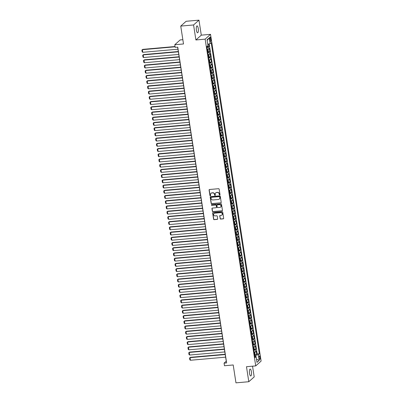 <?xml version="1.0" encoding="UTF-8"?>
<svg xmlns="http://www.w3.org/2000/svg" width="403" height="403" viewBox="0 0 403 403"><rect width="100%" height="100%" fill="white"/><g stroke="black" fill="none" stroke-linecap="round" stroke-linejoin="round"><path stroke-width="0.6" d="M219.711 195.002A0.373 0.348 -131.7 0 0 220.008 194.614L219.161 189.173A0.529 0.494 -131.7 0 0 218.582 188.705L209.51 189.501A0.529 0.494 -131.7 0 0 209.081 190.06L209.928 195.505A0.373 0.348 -131.7 0 0 210.527 195.747A0.373 0.348 -131.7 0 0 210.633 195.44L210.522 194.735A1.698 1.582 -131.7 0 1 211.882 192.956L212.638 192.886A1.698 1.582 -131.7 0 1 214.502 194.387L214.613 195.092A0.373 0.348 -131.7 0 0 215.212 195.334A0.373 0.348 -131.7 0 0 215.318 195.027L215.212 194.322A1.698 1.582 -131.7 0 1 216.567 192.543L217.323 192.473A1.698 1.582 -131.7 0 1 219.192 193.974L219.303 194.674A0.373 0.348 -131.7 0 0 219.711 195.002M215.766 192.856A1.698 1.582 -131.7 0 1 216.713 192.412L217.469 192.347A1.698 1.582 -131.7 0 1 219.338 193.843L219.444 194.548A0.373 0.348 -131.7 0 0 219.962 194.845M209.313 189.561A0.529 0.494 -131.7 0 0 209.228 189.929L210.074 195.374A0.373 0.348 -131.7 0 0 210.588 195.672M211.081 193.269A1.698 1.582 -131.7 0 1 212.028 192.825L212.784 192.76A1.698 1.582 -131.7 0 1 214.648 194.256L214.759 194.961A0.373 0.348 -131.7 0 0 215.278 195.259M251.381 371.697A3.456 1.028 85 0 0 250.147 369.088A3.456 1.028 85 0 0 249.517 373.359A3.456 1.028 85 0 0 250.757 375.969A3.456 1.028 85 0 0 251.381 371.697M198.256 28.507A3.456 1.028 85 0 0 197.017 25.898A3.456 1.028 85 0 0 196.392 30.17A3.456 1.028 85 0 0 197.626 32.779A3.456 1.028 85 0 0 198.256 28.507M260.106 357.239A1.728 0.514 85 0 0 259.487 355.935A1.728 0.514 85 0 0 259.174 358.071A1.728 0.514 85 0 0 259.789 359.375A1.728 0.514 85 0 0 260.106 357.239M220.119 218.612A0.529 0.494 -131.7 0 0 220.703 219.081L223.247 218.854A0.529 0.494 -131.7 0 0 223.67 218.295L222.738 212.25A0.529 0.494 -131.7 0 0 222.154 211.782L213.081 212.583A0.529 0.494 -131.7 0 0 212.658 213.142L213.59 219.187A0.529 0.494 -131.7 0 0 214.174 219.655L217.252 219.383A0.529 0.494 -131.7 0 0 217.675 218.824L217.272 216.24A0.529 0.494 -131.7 0 0 216.693 215.771L215.167 215.907A1.416 1.32 -131.7 0 1 214.008 213.479A1.416 1.32 -131.7 0 1 214.744 213.162L220.713 212.638A1.416 1.32 -131.7 0 1 221.872 215.066A1.416 1.32 -131.7 0 1 221.136 215.378L220.144 215.464A0.529 0.494 -131.7 0 0 219.721 216.023L220.265 218.481A0.529 0.494 -131.7 0 0 220.849 218.95L223.393 218.723A0.529 0.494 -131.7 0 0 223.589 218.663M193.576 24.961L195.898 39.968L201.288 35.157L198.966 20.15L193.576 24.961L180.74 26.089L183.511 43.967L174.781 44.738L175.184 47.347L177.753 47.121L226.637 362.907L224.068 363.133L224.476 365.743L233.201 364.972L235.972 382.85L248.807 381.717L254.197 376.911L252.535 366.176M195.898 39.968L205.142 39.151L255.724 365.899L246.485 366.71L248.807 381.717M220.779 202.921A0.529 0.494 -131.7 0 0 221.207 202.361L220.27 196.316A0.529 0.494 -131.7 0 0 219.685 195.848L210.613 196.649A0.529 0.494 -131.7 0 0 210.19 197.208L211.127 203.253A0.529 0.494 -131.7 0 0 211.711 203.722L220.925 202.79A0.529 0.494 -131.7 0 0 221.121 202.729M221.504 204.286L222.441 210.331A0.529 0.494 -131.7 0 1 222.013 210.885L212.94 211.686A0.529 0.494 -131.7 0 1 212.361 211.217L211.958 208.633A0.529 0.494 -131.7 0 1 212.381 208.074L216.063 207.752A0.529 0.494 -131.7 0 0 216.487 207.192L216.22 205.48A0.529 0.494 -131.7 0 0 215.64 205.011L211.807 205.349A0.373 0.348 -131.7 0 1 211.504 204.714A0.373 0.348 -131.7 0 1 211.696 204.628L220.92 203.817A0.529 0.494 -131.7 0 1 221.504 204.286M180.74 26.089L186.131 21.283L198.966 20.15M255.034 354.539L256.691 354.393L256.207 351.26L255.673 351.733L255.351 349.648A2.161 0.443 171.2 0 1 253.935 350.162M254.228 349.315L255.885 349.169L255.396 346.041L254.867 346.515L254.545 344.424A2.161 0.443 171.2 0 1 253.129 344.943M253.416 344.097L255.074 343.95L254.59 340.822L254.056 341.296L253.734 339.205A2.161 0.443 171.2 0 1 252.318 339.724M252.61 338.878L254.268 338.732L253.779 335.598L253.25 336.077L252.928 333.986A2.161 0.443 171.2 0 1 251.512 334.505M251.804 333.659L253.457 333.513L252.973 330.379L252.444 330.853L252.117 328.767A2.161 0.443 171.2 0 1 250.706 329.286M250.993 328.44L252.651 328.294L252.167 325.161L251.633 325.634L251.311 323.549A2.161 0.443 171.2 0 1 249.895 324.062M250.187 323.221L251.845 323.075L251.356 319.942L250.827 320.415L250.505 318.33A2.161 0.443 171.2 0 1 249.089 318.844M249.376 318.002L251.034 317.856L250.55 314.723L250.016 315.196L249.694 313.111A2.161 0.443 171.2 0 1 248.278 313.625M248.57 312.778L250.228 312.632L249.739 309.504L249.21 309.978L248.888 307.887A2.161 0.443 171.2 0 1 247.472 308.406M247.764 307.56L249.417 307.413L248.933 304.285L248.404 304.759L248.077 302.668A2.161 0.443 171.2 0 1 246.666 303.187M246.953 302.341L248.611 302.195L248.127 299.061L247.593 299.54L247.271 297.449A2.161 0.443 171.2 0 1 245.855 297.968M246.147 297.122L247.8 296.976L247.316 293.842L246.787 294.316L246.465 292.23A2.161 0.443 171.2 0 1 245.049 292.744M245.336 291.903L246.994 291.757L246.51 288.624L245.976 289.097L245.654 287.012A2.161 0.443 171.2 0 1 244.238 287.525M244.53 286.684L246.188 286.538L245.699 283.405L245.17 283.878L244.848 281.793A2.161 0.443 171.2 0 1 243.432 282.307M243.724 281.465L245.377 281.319L244.893 278.186L244.364 278.659L244.037 276.574A2.161 0.443 171.2 0 1 242.626 277.088M242.913 276.241L244.571 276.095L244.087 272.967L243.553 273.441L243.231 271.35A2.161 0.443 171.2 0 1 241.815 271.869M242.107 271.023L243.76 270.876L243.276 267.748L242.747 268.222L242.425 266.131A2.161 0.443 171.2 0 1 241.009 266.65M241.296 265.804L242.954 265.658L242.47 262.524L241.936 263.003L241.614 260.912A2.161 0.443 171.2 0 1 240.198 261.431M240.49 260.585L242.148 260.439L241.659 257.305L241.13 257.779L240.808 255.693A2.161 0.443 171.2 0 1 239.392 256.207M239.684 255.366L241.337 255.22L240.853 252.087L240.319 252.56L239.997 250.475A2.161 0.443 171.2 0 1 238.586 250.988M238.873 250.147L240.531 250.001L240.047 246.868L239.513 247.341L239.191 245.256A2.161 0.443 171.2 0 1 237.775 245.77M238.067 244.923L239.72 244.777L239.236 241.649L238.707 242.122L238.385 240.037A2.161 0.443 171.2 0 1 236.969 240.551M237.256 239.704L238.914 239.558L238.43 236.43L237.896 236.904L237.574 234.813A2.161 0.443 171.2 0 1 236.158 235.332M236.45 234.486L238.108 234.339L237.619 231.211L237.09 231.685L236.768 229.594A2.161 0.443 171.2 0 1 235.352 230.113M235.644 229.267L237.296 229.121L236.813 225.987L236.279 226.466L235.957 224.375A2.161 0.443 171.2 0 1 234.546 224.894M234.833 224.048L236.49 223.902L236.007 220.768L235.473 221.242L235.151 219.156A2.161 0.443 171.2 0 1 233.735 219.67M234.027 218.829L235.679 218.683L235.196 215.55L234.667 216.023L234.339 213.938A2.161 0.443 171.2 0 1 232.929 214.451M233.216 213.61L234.873 213.464L234.39 210.331L233.856 210.804L233.533 208.719A2.161 0.443 171.2 0 1 232.118 209.233M232.41 208.386L234.067 208.24L233.579 205.112L233.05 205.585L232.727 203.495A2.161 0.443 171.2 0 1 231.312 204.014M231.599 203.167L233.256 203.021L232.773 199.893L232.239 200.367L231.916 198.276A2.161 0.443 171.2 0 1 230.506 198.795M230.793 197.949L232.45 197.802L231.967 194.669L231.433 195.148L231.11 193.057A2.161 0.443 171.2 0 1 229.695 193.576M229.987 192.73L231.639 192.584L231.156 189.45L230.627 189.924L230.299 187.838A2.161 0.443 171.2 0 1 228.889 188.357M229.176 187.511L230.833 187.365L230.35 184.231L229.816 184.705L229.493 182.619A2.161 0.443 171.2 0 1 228.078 183.133M228.37 182.292L230.027 182.146L229.539 179.013L229.01 179.486L228.687 177.401A2.161 0.443 171.2 0 1 227.272 177.914M227.559 177.073L229.216 176.927L228.733 173.794L228.199 174.267L227.876 172.182A2.161 0.443 171.2 0 1 226.466 172.696M226.753 171.849L228.41 171.703L227.927 168.575L227.393 169.048L227.07 166.958A2.161 0.443 171.2 0 1 225.655 167.477M225.947 166.63L227.599 166.484L227.116 163.356L226.587 163.83L226.259 161.739A2.161 0.443 171.2 0 1 224.849 162.258M225.136 161.412L226.793 161.265L226.31 158.132L225.776 158.611L225.453 156.52A2.161 0.443 171.2 0 1 224.038 157.039M224.33 156.193L225.987 156.047L225.499 152.913L224.97 153.387L224.647 151.301A2.161 0.443 171.2 0 1 223.232 151.815M223.519 150.974L225.176 150.828L224.693 147.694L224.159 148.168L223.836 146.082A2.161 0.443 171.2 0 1 222.426 146.596M222.713 145.755L224.37 145.609L223.887 142.476L223.353 142.949L223.03 140.864A2.161 0.443 171.2 0 1 221.615 141.377M221.907 140.536L223.559 140.39L223.076 137.257L222.547 137.73L222.219 135.645A2.161 0.443 171.2 0 1 220.809 136.159M221.096 135.312L222.753 135.166L222.27 132.038L221.736 132.511L221.413 130.421A2.161 0.443 171.2 0 1 219.998 130.94M220.29 130.093L221.947 129.947L221.459 126.819L220.93 127.293L220.607 125.202A2.161 0.443 171.2 0 1 219.192 125.721M219.479 124.875L221.136 124.729L220.653 121.595L220.119 122.074L219.796 119.983A2.161 0.443 171.2 0 1 218.381 120.502M218.673 119.656L220.33 119.51L219.847 116.376L219.313 116.85L218.99 114.764A2.161 0.443 171.2 0 1 217.575 115.278M217.867 114.437L219.519 114.291L219.036 111.157L218.507 111.631L218.179 109.545A2.161 0.443 171.2 0 1 216.769 110.059M217.056 109.218L218.713 109.072L218.23 105.939L217.696 106.412L217.373 104.327A2.161 0.443 171.2 0 1 215.958 104.84M216.25 103.994L217.907 103.848L217.419 100.72L216.89 101.193L216.567 99.108A2.161 0.443 171.2 0 1 215.152 99.622M215.439 98.775L217.096 98.629L216.613 95.501L216.079 95.974L215.756 93.884A2.161 0.443 171.2 0 1 214.341 94.403M214.633 93.556L216.29 93.41L215.801 90.277L215.273 90.756L214.95 88.665A2.161 0.443 171.2 0 1 213.535 89.184M213.827 88.338L215.479 88.192L214.995 85.058L214.467 85.537L214.139 83.446A2.161 0.443 171.2 0 1 212.729 83.965M213.016 83.119L214.673 82.973L214.189 79.839L213.655 80.313L213.333 78.227A2.161 0.443 171.2 0 1 211.918 78.741M212.21 77.9L213.867 77.754L213.378 74.62L212.849 75.094L212.527 73.008A2.161 0.443 171.2 0 1 211.112 73.522M211.399 72.681L213.056 72.535L212.572 69.402L212.038 69.875L211.716 67.79A2.161 0.443 171.2 0 1 210.301 68.303M210.593 67.457L212.25 67.311L211.761 64.183L211.232 64.656L210.91 62.566A2.161 0.443 171.2 0 1 209.495 63.085M209.787 62.238L211.439 62.092L210.955 58.964L210.426 59.437L210.099 57.347A2.161 0.443 171.2 0 1 208.689 57.866M208.976 57.019L210.633 56.873L210.149 53.74L209.615 54.219L209.293 52.128A2.161 0.443 171.2 0 1 207.877 52.647M208.17 51.801L209.822 51.655L209.338 48.521L208.809 48.995A2.161 0.443 171.2 0 1 207.394 49.514M209.807 39.086L209.983 40.235A1.672 0.499 85 0 0 210.583 41.499A1.672 0.499 85 0 0 210.89 39.429L210.709 38.28A1.672 0.499 85 0 0 210.114 37.016A1.672 0.499 85 0 0 209.807 39.086M205.142 39.151L210.532 34.341L261.114 361.088L255.724 365.899M256.691 354.393L257.179 353.955L259.336 353.763L211.177 42.678L210.154 43.589L207.736 44.229M259.336 353.763L258.318 354.675L259.205 360.418L256.988 362.393L256.101 356.65L255.084 357.562L206.925 46.471L207.943 45.564L207.051 39.821L209.268 37.847L210.154 43.589M207.359 46.582L209.016 46.436L208.487 46.909A2.161 0.443 171.2 0 1 207.071 47.428M209.822 51.655L209.293 52.128M210.633 56.873L210.099 57.347M211.439 62.092L210.91 62.566M212.25 67.311L211.716 67.79M213.056 72.535L212.527 73.008M213.867 77.754L213.333 78.227M214.673 82.973L214.139 83.446M215.479 88.192L214.95 88.665M216.29 93.41L215.756 93.884M217.096 98.629L216.567 99.108M217.907 103.848L217.373 104.327M218.713 109.072L218.179 109.545M219.519 114.291L218.99 114.764M220.33 119.51L219.796 119.983M221.136 124.729L220.607 125.202M221.947 129.947L221.413 130.421M222.753 135.166L222.219 135.645M223.559 140.39L223.03 140.864M224.37 145.609L223.836 146.082M225.176 150.828L224.647 151.301M225.987 156.047L225.453 156.52M226.793 161.265L226.259 161.739M227.599 166.484L227.07 166.958M228.41 171.703L227.876 172.182M229.216 176.927L228.687 177.401M230.027 182.146L229.493 182.619M230.833 187.365L230.299 187.838M231.639 192.584L231.11 193.057M232.45 197.802L231.916 198.276M233.256 203.021L232.727 203.495M234.067 208.24L233.533 208.719M234.873 213.464L234.339 213.938M235.679 218.683L235.151 219.156M236.49 223.902L235.957 224.375M237.296 229.121L236.768 229.594M238.108 234.339L237.574 234.813M238.914 239.558L238.385 240.037M239.72 244.777L239.191 245.256M240.531 250.001L239.997 250.475M241.337 255.22L240.808 255.693M242.148 260.439L241.614 260.912M242.954 265.658L242.425 266.131M243.76 270.876L243.231 271.35M244.571 276.095L244.037 276.574M245.377 281.319L244.848 281.793M246.188 286.538L245.654 287.012M246.994 291.757L246.465 292.23M247.8 296.976L247.271 297.449M248.611 302.195L248.077 302.668M249.417 307.413L248.888 307.887M250.228 312.632L249.694 313.111M251.034 317.856L250.505 318.33M251.845 323.075L251.311 323.549M252.651 328.294L252.117 328.767M253.457 333.513L252.928 333.986M254.268 338.732L253.734 339.205M255.074 343.95L254.545 344.424M255.885 349.169L255.351 349.648M257.179 353.955L209.172 43.851M209.016 46.436L208.638 43.992M255.87 356.595L255.678 355.375L254.756 355.456M182.846 39.69L180.171 39.927L174.781 44.738M201.288 35.157L210.532 34.341M177.637 47.131L226.254 361.184L224.068 363.133M208.2 54.732A2.161 0.443 -8.8 0 0 209.615 54.219M209.011 59.951A2.161 0.443 -8.8 0 0 210.426 59.437M209.817 65.17A2.161 0.443 -8.8 0 0 211.232 64.656M210.628 70.394A2.161 0.443 -8.8 0 0 212.038 69.875M211.434 75.613A2.161 0.443 -8.8 0 0 212.849 75.094M212.24 80.832A2.161 0.443 -8.8 0 0 213.655 80.313M213.051 86.051A2.161 0.443 -8.8 0 0 214.467 85.537M213.857 91.269A2.161 0.443 -8.8 0 0 215.273 90.756M214.668 96.488A2.161 0.443 -8.8 0 0 216.079 95.974M215.474 101.707A2.161 0.443 -8.8 0 0 216.89 101.193M216.28 106.931A2.161 0.443 -8.8 0 0 217.696 106.412M217.091 112.15A2.161 0.443 -8.8 0 0 218.507 111.631M217.897 117.369A2.161 0.443 -8.8 0 0 219.313 116.85M218.708 122.588A2.161 0.443 -8.8 0 0 220.119 122.074M219.514 127.806A2.161 0.443 -8.8 0 0 220.93 127.293M220.32 133.025A2.161 0.443 -8.8 0 0 221.736 132.511M221.131 138.249A2.161 0.443 -8.8 0 0 222.547 137.73M221.937 143.468A2.161 0.443 -8.8 0 0 223.353 142.949M222.748 148.687A2.161 0.443 -8.8 0 0 224.159 148.168M223.554 153.906A2.161 0.443 -8.8 0 0 224.97 153.387M224.36 159.125A2.161 0.443 -8.8 0 0 225.776 158.611M225.171 164.343A2.161 0.443 -8.8 0 0 226.587 163.83M225.977 169.562A2.161 0.443 -8.8 0 0 227.393 169.048M226.788 174.786A2.161 0.443 -8.8 0 0 228.199 174.267M227.594 180.005A2.161 0.443 -8.8 0 0 229.01 179.486M228.4 185.224A2.161 0.443 -8.8 0 0 229.816 184.705M229.211 190.443A2.161 0.443 -8.8 0 0 230.627 189.924M230.017 195.662A2.161 0.443 -8.8 0 0 231.433 195.148M230.828 200.88A2.161 0.443 -8.8 0 0 232.239 200.367M231.634 206.099A2.161 0.443 -8.8 0 0 233.05 205.585M232.445 211.323A2.161 0.443 -8.8 0 0 233.856 210.804M233.251 216.542A2.161 0.443 -8.8 0 0 234.667 216.023M234.057 221.761A2.161 0.443 -8.8 0 0 235.473 221.242M234.868 226.98A2.161 0.443 -8.8 0 0 236.279 226.466M235.674 232.199A2.161 0.443 -8.8 0 0 237.09 231.685M236.485 237.417A2.161 0.443 -8.8 0 0 237.896 236.904M237.291 242.636A2.161 0.443 -8.8 0 0 238.707 242.122M238.097 247.86A2.161 0.443 -8.8 0 0 239.513 247.341M238.908 253.079A2.161 0.443 -8.8 0 0 240.319 252.56M239.714 258.298A2.161 0.443 -8.8 0 0 241.13 257.779M240.526 263.517A2.161 0.443 -8.8 0 0 241.936 263.003M241.332 268.736A2.161 0.443 -8.8 0 0 242.747 268.222M242.138 273.954A2.161 0.443 -8.8 0 0 243.553 273.441M242.949 279.178A2.161 0.443 -8.8 0 0 244.364 278.659M243.755 284.397A2.161 0.443 -8.8 0 0 245.17 283.878M244.566 289.616A2.161 0.443 -8.8 0 0 245.976 289.097M245.372 294.835A2.161 0.443 -8.8 0 0 246.787 294.316M246.178 300.054A2.161 0.443 -8.8 0 0 247.593 299.54M246.989 305.273A2.161 0.443 -8.8 0 0 248.404 304.759M247.795 310.491A2.161 0.443 -8.8 0 0 249.21 309.978M248.606 315.715A2.161 0.443 -8.8 0 0 250.016 315.196M249.412 320.934A2.161 0.443 -8.8 0 0 250.827 320.415M250.218 326.153A2.161 0.443 -8.8 0 0 251.633 325.634M251.029 331.372A2.161 0.443 -8.8 0 0 252.444 330.853M251.835 336.591A2.161 0.443 -8.8 0 0 253.25 336.077M252.646 341.809A2.161 0.443 -8.8 0 0 254.056 341.296M253.452 347.028A2.161 0.443 -8.8 0 0 254.867 346.515M256.101 356.65L254.898 356.373M254.258 352.252A2.161 0.443 -8.8 0 0 255.673 351.733M255.678 355.375L258.318 354.675M207.142 40.406L209.268 37.847M259.205 360.418L256.489 359.144M210.421 196.709A0.529 0.494 -131.7 0 0 210.336 197.077L211.273 203.122A0.529 0.494 -131.7 0 0 211.857 203.591L220.925 202.79M219.65 196.946A0.373 0.348 -131.7 0 0 219.242 196.614L211.278 197.319A0.373 0.348 -131.7 0 0 210.981 197.707L211.096 198.452A1.698 1.582 -131.7 0 0 212.965 199.948L218.406 199.47A1.698 1.582 -131.7 0 0 219.766 197.687L219.796 196.815A0.373 0.348 -131.7 0 0 219.388 196.488L219.242 196.614M211.172 197.344A0.373 0.348 -131.7 0 1 211.424 197.188L219.388 196.488M219.353 199.027A1.698 1.582 -131.7 0 0 219.912 197.556L219.766 197.687M219.796 196.815L219.912 197.556M212.19 208.134A0.529 0.494 -131.7 0 0 212.104 208.502L212.507 211.091A0.529 0.494 -131.7 0 0 213.086 211.555L222.159 210.759A0.529 0.494 -131.7 0 0 222.355 210.698M216.401 207.56A0.529 0.494 -131.7 0 0 216.633 207.061L216.366 205.349A0.529 0.494 -131.7 0 0 215.781 204.88L211.807 205.349M211.59 204.659A0.373 0.348 -131.7 0 0 211.953 205.218M219.882 207.414A1.416 1.32 -131.7 0 0 220.889 205.52A1.416 1.32 -131.7 0 0 219.454 204.674L217.353 204.86A0.529 0.494 -131.7 0 0 216.925 205.414L217.192 207.132A0.529 0.494 -131.7 0 0 217.776 207.6L219.882 207.414M220.683 207.031A1.416 1.32 -131.7 0 0 219.6 204.543L219.454 204.674M217.157 204.92A0.529 0.494 -131.7 0 1 217.499 204.729L219.6 204.543M219.947 215.524A0.529 0.494 -131.7 0 0 219.867 215.892L220.265 218.481M221.942 214.995A1.416 1.32 -131.7 0 0 220.859 212.507L220.713 212.638M214.084 213.414A1.416 1.32 -131.7 0 1 214.89 213.036L220.859 212.507M212.89 212.643A0.529 0.494 -131.7 0 0 212.804 213.011L213.736 219.056A0.529 0.494 -131.7 0 0 214.32 219.524L217.393 219.252A0.529 0.494 -131.7 0 0 217.59 219.192M175.058 46.521L142.748 49.367L142.385 49.695L175.098 46.808M207.48 45.972L207.293 46.839A1.431 0.297 171.2 0 1 207.006 47.005M177.96 49.201L142.788 52.304L142.168 51.871L141.886 50.048L142.748 49.367M141.886 50.048L142.385 49.695L142.788 52.304M207.812 52.224A1.431 0.297 171.2 0 0 208.094 52.078L208.306 51.292L208.064 49.725L207.701 49.473A1.431 0.297 171.2 0 1 207.409 49.614M208.099 52.058L207.555 49.478M178.317 51.524L143.554 54.586L143.191 54.914L178.363 51.811M178.766 54.42L143.594 57.523L142.974 57.095L142.692 55.266L143.554 54.586M207.661 51.231A1.431 0.297 -8.8 0 0 207.767 51.186L207.671 50.561A1.431 0.297 171.2 0 1 207.565 50.607M142.692 55.266L143.191 54.914L143.594 57.523M208.623 57.443A1.431 0.297 171.2 0 0 208.9 57.297L209.112 56.511L208.87 54.949L208.507 54.692A1.431 0.297 171.2 0 1 208.22 54.833M208.91 57.276L208.361 54.697M179.123 56.742L144.365 59.805L143.997 60.133L179.169 57.03M179.572 59.639L144.405 62.742L143.785 62.314L143.503 60.485L144.365 59.805M208.467 56.45A1.431 0.297 -8.8 0 0 208.578 56.405L208.477 55.78A1.431 0.297 171.2 0 1 208.371 55.826M143.503 60.485L143.997 60.133L144.405 62.742M209.429 62.661A1.431 0.297 171.2 0 0 209.711 62.515L209.681 60.168L209.308 59.906A1.431 0.297 171.2 0 1 209.026 60.052M179.934 61.961L145.171 65.029L144.808 65.351L179.98 62.248M180.383 64.863L145.211 67.961L144.591 67.533L144.309 65.704L145.171 65.029M209.278 61.674A1.431 0.297 -8.8 0 0 209.384 61.624L209.288 60.999A1.431 0.297 171.2 0 1 209.177 61.044M144.309 65.704L144.808 65.351L145.211 67.961M210.24 67.885A1.431 0.297 171.2 0 0 210.517 67.734L210.729 66.953L210.487 65.387L210.124 65.13A1.431 0.297 171.2 0 1 209.832 65.276M210.522 67.714L209.978 65.135M180.74 67.18L145.977 70.248L145.614 70.57L180.786 67.472M181.189 70.082L146.017 73.18L145.397 72.752L145.115 70.923L145.977 70.248M210.084 66.893A1.431 0.297 -8.8 0 0 210.195 66.848L210.094 66.218A1.431 0.297 171.2 0 1 209.988 66.263M145.115 70.923L145.614 70.57L146.017 73.18M211.046 73.104A1.431 0.297 171.2 0 0 211.328 72.953L211.535 72.172L211.293 70.606L210.93 70.349A1.431 0.297 171.2 0 1 210.643 70.495M211.333 72.933L210.784 70.354M181.552 72.399L146.788 75.467L146.425 75.789L181.592 72.691M182 75.301L146.828 78.399L146.208 77.97L145.926 76.142L146.788 75.467M210.89 72.112A1.431 0.297 -8.8 0 0 211.001 72.066L210.905 71.437A1.431 0.297 171.2 0 1 210.794 71.487M145.926 76.142L146.425 75.789L146.828 78.399M211.852 78.323A1.431 0.297 171.2 0 0 212.134 78.172L212.104 75.824L211.731 75.562A1.431 0.297 171.2 0 1 211.449 75.714M182.358 77.623L147.594 80.686L147.231 81.013L182.403 77.91M182.806 80.519L147.634 83.623L147.014 83.189L146.732 81.366L147.594 80.686M211.701 77.331A1.431 0.297 -8.8 0 0 211.807 77.285L211.711 76.661A1.431 0.297 171.2 0 1 211.605 76.706M146.732 81.366L147.231 81.013L147.634 83.623M212.663 83.542A1.431 0.297 171.2 0 0 212.94 83.391L212.91 81.043L212.537 80.781A1.431 0.297 171.2 0 1 212.26 80.932M183.164 82.842L148.405 85.904L148.037 86.232L183.209 83.129M183.612 85.738L148.445 88.841L147.825 88.408L147.543 86.585L148.405 85.904M212.507 82.55A1.431 0.297 -8.8 0 0 212.618 82.504L212.517 81.88A1.431 0.297 171.2 0 1 212.411 81.925M147.543 86.585L148.037 86.232L148.445 88.841M213.469 88.761A1.431 0.297 171.2 0 0 213.751 88.615L213.963 87.829L213.721 86.267L213.348 86.005A1.431 0.297 171.2 0 1 213.066 86.151M183.975 88.061L149.211 91.123L148.848 91.451L184.02 88.348M184.423 90.957L149.251 94.06L148.631 93.632L148.349 91.803L149.211 91.123M213.318 87.768A1.431 0.297 -8.8 0 0 213.424 87.723L213.328 87.098A1.431 0.297 171.2 0 1 213.217 87.144M148.349 91.803L148.848 91.451L149.251 94.06M214.28 93.98A1.431 0.297 171.2 0 0 214.557 93.834L214.527 91.486L214.154 91.224A1.431 0.297 171.2 0 1 213.872 91.37M184.781 93.279L150.017 96.347L149.654 96.67L184.826 93.567M185.229 96.176L150.057 99.279L149.442 98.851L149.155 97.022L150.017 96.347M214.124 92.992A1.431 0.297 -8.8 0 0 214.235 92.942L214.134 92.317A1.431 0.297 171.2 0 1 214.028 92.363M149.155 97.022L149.654 96.67L150.057 99.279M215.086 99.203A1.431 0.297 171.2 0 0 215.368 99.052L215.333 96.705L214.96 96.443A1.431 0.297 171.2 0 1 214.683 96.589M185.592 98.498L150.828 101.566L150.465 101.888L185.632 98.79M186.04 101.4L150.868 104.498L150.248 104.07L149.966 102.241L150.828 101.566M214.93 98.211A1.431 0.297 -8.8 0 0 215.041 98.161L214.945 97.536A1.431 0.297 171.2 0 1 214.834 97.581M149.966 102.241L150.465 101.888L150.868 104.498M215.892 104.422A1.431 0.297 171.2 0 0 216.174 104.271L216.386 103.49L216.144 101.924L215.781 101.667A1.431 0.297 171.2 0 1 215.489 101.813M216.179 104.251L215.635 101.672M186.398 103.717L151.634 106.785L151.271 107.107L186.443 104.009M186.846 106.619L151.674 109.717L151.054 109.289L150.772 107.46L151.634 106.785M215.741 103.43A1.431 0.297 -8.8 0 0 215.847 103.385L215.751 102.755A1.431 0.297 171.2 0 1 215.645 102.8M150.772 107.46L151.271 107.107L151.674 109.717M216.703 109.641A1.431 0.297 171.2 0 0 216.98 109.49L216.95 107.143L216.577 106.881A1.431 0.297 171.2 0 1 216.3 107.032M187.204 108.936L152.445 112.004L152.077 112.326L187.249 109.228M187.652 111.838L152.485 114.941L151.866 114.507L151.583 112.684L152.445 112.004M216.547 108.649A1.431 0.297 -8.8 0 0 216.658 108.603L216.557 107.974A1.431 0.297 171.2 0 1 216.451 108.024M151.583 112.684L152.077 112.326L152.485 114.941M217.509 114.86A1.431 0.297 171.2 0 0 217.791 114.709L218.003 113.928L217.761 112.361L217.398 112.11A1.431 0.297 171.2 0 1 217.106 112.251M217.796 114.689L217.252 112.115M188.015 114.16L153.251 117.223L152.888 117.55L188.06 114.447M188.463 117.056L153.291 120.159L152.672 119.726L152.389 117.903L153.251 117.223M217.358 113.868A1.431 0.297 -8.8 0 0 217.464 113.822L217.368 113.198A1.431 0.297 171.2 0 1 217.257 113.243M152.389 117.903L152.888 117.55L153.291 120.159M218.32 120.079A1.431 0.297 171.2 0 0 218.597 119.928L218.809 119.147L218.567 117.58L218.204 117.328A1.431 0.297 171.2 0 1 217.912 117.469M218.602 119.913L218.058 117.333M188.821 119.379L154.057 122.441L153.694 122.769L188.866 119.666M189.269 122.275L154.097 125.378L153.483 124.945L153.195 123.122L154.057 122.441M218.164 119.087A1.431 0.297 -8.8 0 0 218.275 119.041L218.174 118.417A1.431 0.297 171.2 0 1 218.068 118.462M153.195 123.122L153.694 122.769L154.097 125.378M219.126 125.298A1.431 0.297 171.2 0 0 219.408 125.152L219.62 124.366L219.373 122.804L219.01 122.547A1.431 0.297 171.2 0 1 218.723 122.688M219.413 125.132L218.864 122.552M189.632 124.598L154.868 127.66L154.505 127.988L189.672 124.885M190.08 127.494L154.908 130.597L154.289 130.169L154.006 128.34L154.868 127.66M218.97 124.305A1.431 0.297 -8.8 0 0 219.081 124.26L218.985 123.635A1.431 0.297 171.2 0 1 218.874 123.681M154.006 128.34L154.505 127.988L154.908 130.597M219.932 130.517A1.431 0.297 171.2 0 0 220.214 130.371L220.184 128.023L219.811 127.761A1.431 0.297 171.2 0 1 219.529 127.907M190.438 129.816L155.674 132.884L155.311 133.207L190.483 130.104M190.886 132.713L155.714 135.816L155.095 135.388L154.812 133.559L155.674 132.884M219.781 129.529A1.431 0.297 -8.8 0 0 219.887 129.479L219.791 128.854A1.431 0.297 171.2 0 1 219.685 128.9M154.812 133.559L155.311 133.207L155.714 135.816M220.743 135.74A1.431 0.297 171.2 0 0 221.02 135.589L221.232 134.809L220.99 133.242L220.627 132.985A1.431 0.297 171.2 0 1 220.34 133.131M221.03 135.569L220.481 132.99M191.244 135.035L156.485 138.103L156.117 138.425L191.289 135.327M191.692 137.937L156.525 141.035L155.906 140.607L155.623 138.778L156.485 138.103M220.587 134.748A1.431 0.297 -8.8 0 0 220.698 134.703L220.602 134.073A1.431 0.297 171.2 0 1 220.491 134.118M155.623 138.778L156.117 138.425L156.525 141.035M221.549 140.959A1.431 0.297 171.2 0 0 221.831 140.808L221.801 138.461L221.428 138.199A1.431 0.297 171.2 0 1 221.146 138.35M192.055 140.254L157.291 143.322L156.928 143.644L192.1 140.546M192.503 143.156L157.331 146.254L156.712 145.826L156.429 143.997L157.291 143.322M221.398 139.967A1.431 0.297 -8.8 0 0 221.504 139.922L221.408 139.292A1.431 0.297 171.2 0 1 221.297 139.342M156.429 143.997L156.928 143.644L157.331 146.254M222.36 146.178A1.431 0.297 171.2 0 0 222.637 146.027L222.607 143.68L222.234 143.418A1.431 0.297 171.2 0 1 221.952 143.569M192.861 145.478L158.097 148.541L157.734 148.868L192.906 145.765M193.309 148.375L158.137 151.478L157.523 151.044L157.235 149.221L158.097 148.541M222.204 145.186A1.431 0.297 -8.8 0 0 222.315 145.14L222.214 144.511A1.431 0.297 171.2 0 1 222.108 144.561M157.235 149.221L157.734 148.868L158.137 151.478M223.166 151.397A1.431 0.297 171.2 0 0 223.448 151.246L223.66 150.465L223.413 148.898L223.04 148.636A1.431 0.297 171.2 0 1 222.763 148.788M193.672 150.697L158.908 153.76L158.545 154.087L193.712 150.984M194.12 153.593L158.948 156.696L158.329 156.263L158.047 154.44L158.908 153.76M223.015 150.405A1.431 0.297 -8.8 0 0 223.121 150.359L223.025 149.735A1.431 0.297 171.2 0 1 222.914 149.78M158.047 154.44L158.545 154.087L158.948 156.696M223.972 156.616A1.431 0.297 171.2 0 0 224.254 156.47L224.466 155.684L224.224 154.117L223.851 153.855A1.431 0.297 171.2 0 1 223.569 154.006M194.478 155.916L159.714 158.978L159.351 159.306L194.523 156.203M194.926 158.812L159.754 161.915L159.135 161.482L158.853 159.659L159.714 158.978M223.821 155.623A1.431 0.297 -8.8 0 0 223.927 155.578L223.831 154.954A1.431 0.297 171.2 0 1 223.725 154.999M158.853 159.659L159.351 159.306L159.754 161.915M224.783 161.835A1.431 0.297 171.2 0 0 225.065 161.689L225.03 159.341L224.657 159.079A1.431 0.297 171.2 0 1 224.38 159.225M195.284 161.135L160.525 164.197L160.157 164.525L195.329 161.422M195.732 164.031L160.565 167.134L159.946 166.706L159.664 164.877L160.525 164.197M224.627 160.842A1.431 0.297 -8.8 0 0 224.738 160.797L224.642 160.172A1.431 0.297 171.2 0 1 224.531 160.218M159.664 164.877L160.157 164.525L160.565 167.134M225.589 167.054A1.431 0.297 171.2 0 0 225.871 166.907L226.083 166.127L225.841 164.56L225.479 164.303A1.431 0.297 171.2 0 1 225.186 164.444M225.876 166.887L225.332 164.308M196.095 166.353L161.331 169.421L160.968 169.744L196.14 166.641M196.543 169.255L161.371 172.353L160.752 171.925L160.47 170.096L161.331 169.421M225.438 166.066A1.431 0.297 -8.8 0 0 225.544 166.016L225.448 165.391A1.431 0.297 171.2 0 1 225.337 165.437M160.47 170.096L160.968 169.744L161.371 172.353M226.4 172.277A1.431 0.297 171.2 0 0 226.677 172.126L226.889 171.346L226.647 169.779L226.285 169.522A1.431 0.297 171.2 0 1 225.992 169.668M226.682 172.106L226.138 169.527M196.901 171.572L162.142 174.64L161.774 174.962L196.946 171.864M197.349 174.474L162.177 177.572L161.563 177.144L161.276 175.315L162.142 174.64M226.244 171.285A1.431 0.297 -8.8 0 0 226.355 171.24L226.254 170.61A1.431 0.297 171.2 0 1 226.148 170.655M161.276 175.315L161.774 174.962L162.177 177.572M227.206 177.496A1.431 0.297 171.2 0 0 227.488 177.345L227.7 176.564L227.453 174.998L227.085 174.736A1.431 0.297 171.2 0 1 226.803 174.887M197.712 176.791L162.948 179.859L162.585 180.181L197.752 177.083M198.16 179.693L162.988 182.791L162.369 182.363L162.087 180.534L162.948 179.859M227.055 176.504A1.431 0.297 -8.8 0 0 227.161 176.459L227.065 175.829A1.431 0.297 171.2 0 1 226.954 175.879M162.087 180.534L162.585 180.181L162.988 182.791M228.012 182.715A1.431 0.297 171.2 0 0 228.294 182.564L228.506 181.783L228.264 180.217L227.902 179.96A1.431 0.297 171.2 0 1 227.609 180.106M228.299 182.544L227.755 179.97M198.518 182.015L163.754 185.078L163.391 185.405L198.563 182.302M198.966 184.912L163.794 188.015L163.175 187.581L162.893 185.758L163.754 185.078M227.861 181.723A1.431 0.297 -8.8 0 0 227.967 181.677L227.871 181.053A1.431 0.297 171.2 0 1 227.766 181.098M162.893 185.758L163.391 185.405L163.794 188.015M228.823 187.934A1.431 0.297 171.2 0 0 229.106 187.783L229.312 187.002L229.07 185.435L228.708 185.184A1.431 0.297 171.2 0 1 228.42 185.325M229.111 187.768L228.561 185.189M199.324 187.234L164.565 190.297L164.197 190.624L199.369 187.521M199.772 190.13L164.605 193.233L163.986 192.8L163.704 190.977L164.565 190.297M228.667 186.942A1.431 0.297 -8.8 0 0 228.778 186.896L228.682 186.272A1.431 0.297 171.2 0 1 228.572 186.317M163.704 190.977L164.197 190.624L164.605 193.233M229.629 193.153A1.431 0.297 171.2 0 0 229.911 193.007L230.123 192.221L229.881 190.659L229.519 190.402A1.431 0.297 171.2 0 1 229.226 190.543M229.917 192.987L229.372 190.407M200.135 192.453L165.371 195.515L165.008 195.843L200.18 192.74M200.583 195.349L165.411 198.452L164.792 198.024L164.51 196.196L165.371 195.515M229.478 192.16A1.431 0.297 -8.8 0 0 229.584 192.115L229.488 191.49A1.431 0.297 171.2 0 1 229.378 191.536M164.51 196.196L165.008 195.843L165.411 198.452M230.44 198.372A1.431 0.297 171.2 0 0 230.718 198.226L230.929 197.44L230.687 195.878L230.315 195.616A1.431 0.297 171.2 0 1 230.032 195.762M200.941 197.672L166.182 200.734L165.814 201.062L200.986 197.959M201.389 200.568L166.217 203.671L165.603 203.243L165.316 201.414L166.182 200.734M230.284 197.379A1.431 0.297 -8.8 0 0 230.395 197.334L230.294 196.709A1.431 0.297 171.2 0 1 230.189 196.755M165.316 201.414L165.814 201.062L166.217 203.671M231.246 203.596A1.431 0.297 171.2 0 0 231.529 203.444L231.74 202.664L231.493 201.097L231.131 200.84A1.431 0.297 171.2 0 1 230.843 200.981M231.534 203.424L230.99 200.845M201.752 202.89L166.988 205.958L166.625 206.281L201.792 203.177M202.2 205.792L167.028 208.89L166.409 208.462L166.127 206.633L166.988 205.958M231.095 202.603A1.431 0.297 -8.8 0 0 231.201 202.553L231.105 201.928A1.431 0.297 171.2 0 1 230.995 201.974M166.127 206.633L166.625 206.281L167.028 208.89M232.052 208.814A1.431 0.297 171.2 0 0 232.335 208.663L232.304 206.316L231.932 206.054A1.431 0.297 171.2 0 1 231.649 206.205M202.558 208.109L167.794 211.177L167.431 211.499L202.603 208.401M203.006 211.011L167.834 214.109L167.215 213.681L166.933 211.852L167.794 211.177M231.901 207.822A1.431 0.297 -8.8 0 0 232.007 207.777L231.911 207.147A1.431 0.297 171.2 0 1 231.806 207.192M166.933 211.852L167.431 211.499L167.834 214.109M232.863 214.033A1.431 0.297 171.2 0 0 233.146 213.882L233.11 211.535L232.738 211.273A1.431 0.297 171.2 0 1 232.46 211.424M203.364 213.328L168.605 216.396L168.237 216.718L203.409 213.62M203.817 216.23L168.645 219.333L168.026 218.9L167.744 217.071L168.605 216.396M232.707 213.041A1.431 0.297 -8.8 0 0 232.818 212.996L232.722 212.366A1.431 0.297 171.2 0 1 232.612 212.416M167.744 217.071L168.237 216.718L168.645 219.333M233.669 219.252A1.431 0.297 171.2 0 0 233.952 219.101L233.921 216.754L233.549 216.492A1.431 0.297 171.2 0 1 233.266 216.643M204.175 218.552L169.411 221.615L169.048 221.942L204.22 218.839M204.623 221.449L169.451 224.552L168.832 224.118L168.55 222.295L169.411 221.615M233.518 218.26A1.431 0.297 -8.8 0 0 233.624 218.214L233.528 217.59A1.431 0.297 171.2 0 1 233.423 217.635M168.55 222.295L169.048 221.942L169.451 224.552M234.481 224.471A1.431 0.297 171.2 0 0 234.758 224.32L234.727 221.972L234.355 221.71A1.431 0.297 171.2 0 1 234.072 221.862M204.981 223.771L170.222 226.834L169.854 227.161L205.026 224.058M205.429 226.667L170.257 229.77L169.643 229.337L169.356 227.514L170.222 226.834M234.324 223.479A1.431 0.297 -8.8 0 0 234.435 223.433L234.334 222.809A1.431 0.297 171.2 0 1 234.229 222.854M169.356 227.514L169.854 227.161L170.257 229.77M235.287 229.69A1.431 0.297 171.2 0 0 235.569 229.544L235.78 228.758L235.533 227.196L235.171 226.939A1.431 0.297 171.2 0 1 234.884 227.08M235.574 229.524L235.03 226.944M205.792 228.99L171.028 232.052L170.665 232.38L205.837 229.277M206.24 231.886L171.068 234.989L170.449 234.561L170.167 232.733L171.028 232.052M235.135 228.697A1.431 0.297 -8.8 0 0 235.241 228.652L235.145 228.027A1.431 0.297 171.2 0 1 235.035 228.073M170.167 232.733L170.665 232.38L171.068 234.989M236.093 234.909A1.431 0.297 171.2 0 0 236.375 234.763L236.586 233.982L236.344 232.415L235.982 232.158A1.431 0.297 171.2 0 1 235.69 232.299M236.38 234.742L235.836 232.163M206.598 234.208L171.834 237.276L171.471 237.599L206.643 234.496M207.046 237.105L171.874 240.208L171.255 239.78L170.973 237.951L171.834 237.276M235.941 233.921A1.431 0.297 -8.8 0 0 236.047 233.871L235.951 233.246A1.431 0.297 171.2 0 1 235.846 233.292M170.973 237.951L171.471 237.599L171.874 240.208M236.904 240.133A1.431 0.297 171.2 0 0 237.186 239.981L237.392 239.201L237.15 237.634L236.788 237.377A1.431 0.297 171.2 0 1 236.501 237.518M237.191 239.961L236.642 237.382M207.404 239.427L172.645 242.495L172.277 242.818L207.449 239.72M207.857 242.329L172.686 245.427L172.066 244.999L171.784 243.17L172.645 242.495M236.747 239.14A1.431 0.297 -8.8 0 0 236.858 239.09L236.763 238.465A1.431 0.297 171.2 0 1 236.652 238.511M171.784 243.17L172.277 242.818L172.686 245.427M237.71 245.351A1.431 0.297 171.2 0 0 237.992 245.2L237.961 242.853L237.589 242.591A1.431 0.297 171.2 0 1 237.307 242.742M208.215 244.646L173.451 247.714L173.089 248.036L208.26 244.938M208.663 247.548L173.492 250.646L172.872 250.218L172.59 248.389L173.451 247.714M237.558 244.359A1.431 0.297 -8.8 0 0 237.664 244.314L237.569 243.684A1.431 0.297 171.2 0 1 237.463 243.729M172.59 248.389L173.089 248.036L173.492 250.646M238.521 250.57A1.431 0.297 171.2 0 0 238.798 250.419L239.009 249.638L238.767 248.072L238.405 247.815A1.431 0.297 171.2 0 1 238.113 247.961M238.803 250.399L238.259 247.825M209.021 249.865L174.262 252.933L173.894 253.255L209.066 250.157M209.469 252.767L174.298 255.87L173.683 255.437L173.401 253.613L174.262 252.933M238.364 249.578A1.431 0.297 -8.8 0 0 238.475 249.533L238.375 248.903A1.431 0.297 171.2 0 1 238.269 248.953M173.401 253.613L173.894 253.255L174.298 255.87M239.327 255.789A1.431 0.297 171.2 0 0 239.609 255.638L239.82 254.857L239.573 253.291L239.211 253.039A1.431 0.297 171.2 0 1 238.924 253.18M239.614 255.618L239.07 253.044M209.832 255.089L175.068 258.152L174.706 258.479L209.877 255.376M210.28 257.985L175.109 261.089L174.489 260.655L174.207 258.832L175.068 258.152M239.175 254.797A1.431 0.297 -8.8 0 0 239.281 254.751L239.186 254.127A1.431 0.297 171.2 0 1 239.075 254.172M174.207 258.832L174.706 258.479L175.109 261.089M240.133 261.008A1.431 0.297 171.2 0 0 240.415 260.857L240.626 260.076L240.384 258.509L240.022 258.258A1.431 0.297 171.2 0 1 239.73 258.399M240.42 260.842L239.876 258.263M210.638 260.308L175.874 263.371L175.512 263.698L210.683 260.595M211.086 263.204L175.915 266.307L175.295 265.874L175.013 264.051L175.874 263.371M239.981 260.016A1.431 0.297 -8.8 0 0 240.087 259.97L239.992 259.346A1.431 0.297 171.2 0 1 239.886 259.391M175.013 264.051L175.512 263.698L175.915 266.307M240.944 266.227A1.431 0.297 171.2 0 0 241.226 266.081L241.19 263.733L240.818 263.471A1.431 0.297 171.2 0 1 240.541 263.617M211.444 265.527L176.685 268.589L176.323 268.917L211.489 265.814M211.897 268.423L176.726 271.526L176.106 271.098L175.824 269.269L176.685 268.589M240.787 265.234A1.431 0.297 -8.8 0 0 240.898 265.189L240.803 264.564A1.431 0.297 171.2 0 1 240.692 264.61M175.824 269.269L176.323 268.917L176.726 271.526M241.75 271.446A1.431 0.297 171.2 0 0 242.032 271.3L242.001 268.952L241.629 268.69A1.431 0.297 171.2 0 1 241.347 268.836M212.255 270.745L177.491 273.813L177.129 274.136L212.3 271.033M212.703 273.642L177.532 276.745L176.912 276.317L176.63 274.488L177.491 273.813M241.599 270.458A1.431 0.297 -8.8 0 0 241.704 270.408L241.609 269.783A1.431 0.297 171.2 0 1 241.503 269.829M176.63 274.488L177.129 274.136L177.532 276.745M242.561 276.67A1.431 0.297 171.2 0 0 242.838 276.518L242.808 274.171L242.435 273.909A1.431 0.297 171.2 0 1 242.153 274.06M213.061 275.964L178.302 279.032L177.935 279.355L213.106 276.257M213.509 278.866L178.343 281.964L177.723 281.536L177.441 279.707L178.302 279.032M242.405 275.677A1.431 0.297 -8.8 0 0 242.515 275.632L242.415 275.002A1.431 0.297 171.2 0 1 242.309 275.048M177.441 279.707L177.935 279.355L178.343 281.964M243.367 281.888A1.431 0.297 171.2 0 0 243.649 281.737L243.619 279.39L243.246 279.128A1.431 0.297 171.2 0 1 242.964 279.279M213.872 281.183L179.108 284.251L178.746 284.573L213.917 281.475M214.32 284.085L179.149 287.183L178.529 286.755L178.247 284.926L179.108 284.251M243.216 280.896A1.431 0.297 -8.8 0 0 243.321 280.851L243.226 280.221A1.431 0.297 171.2 0 1 243.115 280.271M178.247 284.926L178.746 284.573L179.149 287.183M244.173 287.107A1.431 0.297 171.2 0 0 244.455 286.956L244.425 284.609L244.052 284.347A1.431 0.297 171.2 0 1 243.77 284.498M214.678 286.407L179.914 289.47L179.552 289.797L214.723 286.694M215.126 289.304L179.955 292.407L179.335 291.974L179.053 290.15L179.914 289.47M244.022 286.115A1.431 0.297 -8.8 0 0 244.127 286.07L244.032 285.44A1.431 0.297 171.2 0 1 243.926 285.49M179.053 290.15L179.552 289.797L179.955 292.407M244.984 292.326A1.431 0.297 171.2 0 0 245.266 292.175L245.231 289.828L244.858 289.566A1.431 0.297 171.2 0 1 244.581 289.717M215.484 291.626L180.725 294.689L180.363 295.016L215.529 291.913M215.937 294.522L180.766 297.626L180.146 297.192L179.864 295.369L180.725 294.689M244.828 291.334A1.431 0.297 -8.8 0 0 244.938 291.288L244.843 290.664A1.431 0.297 171.2 0 1 244.732 290.709M179.864 295.369L180.363 295.016L180.766 297.626M245.79 297.545A1.431 0.297 171.2 0 0 246.072 297.399L246.283 296.613L246.042 295.046L245.679 294.795A1.431 0.297 171.2 0 1 245.387 294.936M246.077 297.379L245.533 294.8M216.295 296.845L181.531 299.908L181.169 300.235L216.34 297.132M216.743 299.741L181.572 302.844L180.952 302.411L180.67 300.588L181.531 299.908M245.639 296.553A1.431 0.297 -8.8 0 0 245.744 296.507L245.649 295.883A1.431 0.297 171.2 0 1 245.543 295.928M180.67 300.588L181.169 300.235L181.572 302.844M246.601 302.764A1.431 0.297 171.2 0 0 246.878 302.618L247.089 301.832L246.848 300.27L246.485 300.013A1.431 0.297 171.2 0 1 246.198 300.154M246.888 302.598L246.339 300.018M217.101 302.064L182.342 305.126L181.975 305.454L217.146 302.351M217.549 304.96L182.383 308.063L181.763 307.635L181.481 305.806L182.342 305.126M246.445 301.771A1.431 0.297 -8.8 0 0 246.555 301.726L246.455 301.101A1.431 0.297 171.2 0 1 246.349 301.147M181.481 305.806L181.975 305.454L182.383 308.063M247.407 307.983A1.431 0.297 171.2 0 0 247.689 307.837L247.9 307.056L247.659 305.489L247.296 305.232A1.431 0.297 171.2 0 1 247.004 305.373M247.694 307.816L247.15 305.237M217.912 307.282L183.148 310.35L182.786 310.673L217.958 307.57M218.361 310.184L183.189 313.282L182.569 312.854L182.287 311.025L183.148 310.35M247.256 306.995A1.431 0.297 -8.8 0 0 247.361 306.945L247.266 306.32A1.431 0.297 171.2 0 1 247.155 306.366M182.287 311.025L182.786 310.673L183.189 313.282M248.218 313.207A1.431 0.297 171.2 0 0 248.495 313.055L248.465 310.708L248.092 310.446A1.431 0.297 171.2 0 1 247.81 310.597M218.718 312.501L183.954 315.569L183.592 315.892L218.764 312.793M219.167 315.403L183.995 318.501L183.375 318.073L183.093 316.244L183.954 315.569M248.062 312.214A1.431 0.297 -8.8 0 0 248.172 312.169L248.072 311.539A1.431 0.297 171.2 0 1 247.966 311.584M183.093 316.244L183.592 315.892L183.995 318.501M249.024 318.425A1.431 0.297 171.2 0 0 249.306 318.274L249.512 317.493L249.271 315.927L248.908 315.67A1.431 0.297 171.2 0 1 248.621 315.816M249.311 318.254L248.762 315.675M219.529 317.72L184.765 320.788L184.403 321.11L219.57 318.012M219.978 320.622L184.806 323.72L184.186 323.292L183.904 321.463L184.765 320.788M248.868 317.433A1.431 0.297 -8.8 0 0 248.978 317.388L248.883 316.758A1.431 0.297 171.2 0 1 248.772 316.808M183.904 321.463L184.403 321.11L184.806 323.72M249.83 323.644A1.431 0.297 171.2 0 0 250.112 323.493L250.323 322.712L250.082 321.146L249.719 320.889A1.431 0.297 171.2 0 1 249.427 321.035M250.117 323.473L249.573 320.899M220.335 322.944L185.571 326.007L185.209 326.334L220.381 323.231M220.784 325.841L185.612 328.944L184.992 328.51L184.71 326.687L185.571 326.007M249.679 322.652A1.431 0.297 -8.8 0 0 249.784 322.607L249.689 321.982A1.431 0.297 171.2 0 1 249.583 322.027M184.71 326.687L185.209 326.334L185.612 328.944M250.641 328.863A1.431 0.297 171.2 0 0 250.918 328.712L251.129 327.931L250.888 326.365L250.525 326.113A1.431 0.297 171.2 0 1 250.238 326.254M250.928 328.697L250.379 326.118M221.141 328.163L186.382 331.226L186.015 331.553L221.187 328.45M221.59 331.059L186.423 334.163L185.803 333.729L185.521 331.906L186.382 331.226M250.485 327.871A1.431 0.297 -8.8 0 0 250.595 327.825L250.495 327.201A1.431 0.297 171.2 0 1 250.389 327.246M185.521 331.906L186.015 331.553L186.423 334.163M251.447 334.082A1.431 0.297 171.2 0 0 251.729 333.936L251.94 333.15L251.699 331.588L251.326 331.321A1.431 0.297 171.2 0 1 251.044 331.473M221.952 333.382L187.188 336.445L186.826 336.772L221.998 333.669M222.401 336.278L187.229 339.381L186.609 338.953L186.327 337.125L187.188 336.445M251.296 333.09A1.431 0.297 -8.8 0 0 251.401 333.044L251.306 332.42A1.431 0.297 171.2 0 1 251.195 332.465M186.327 337.125L186.826 336.772L187.229 339.381M252.258 339.301A1.431 0.297 171.2 0 0 252.535 339.155L252.746 338.369L252.505 336.807L252.132 336.545A1.431 0.297 171.2 0 1 251.85 336.691M222.758 338.601L187.994 341.663L187.632 341.991L222.804 338.888M223.207 341.497L188.035 344.6L187.42 344.172L187.133 342.343L187.994 341.663M252.102 338.308A1.431 0.297 -8.8 0 0 252.213 338.263L252.112 337.638A1.431 0.297 171.2 0 1 252.006 337.684M187.133 342.343L187.632 341.991L188.035 344.6M253.064 344.525A1.431 0.297 171.2 0 0 253.346 344.374L253.311 342.026L252.938 341.764A1.431 0.297 171.2 0 1 252.661 341.91M223.569 343.819L188.806 346.887L188.443 347.21L223.61 344.107M224.018 346.721L188.846 349.819L188.226 349.391L187.944 347.562L188.806 346.887M252.908 343.532A1.431 0.297 -8.8 0 0 253.019 343.482L252.923 342.857A1.431 0.297 171.2 0 1 252.812 342.903M187.944 347.562L188.443 347.21L188.846 349.819M253.87 349.744A1.431 0.297 171.2 0 0 254.152 349.592L254.122 347.245L253.749 346.983A1.431 0.297 171.2 0 1 253.467 347.134M224.375 349.038L189.612 352.106L189.249 352.429L224.421 349.33M224.824 351.94L189.652 355.038L189.032 354.61L188.75 352.781L189.612 352.106M253.719 348.751A1.431 0.297 -8.8 0 0 253.825 348.706L253.729 348.076A1.431 0.297 171.2 0 1 253.623 348.121M188.75 352.781L189.249 352.429L189.652 355.038M254.681 354.962A1.431 0.297 171.2 0 0 254.958 354.811L254.928 352.464L254.555 352.202A1.431 0.297 171.2 0 1 254.278 352.353M225.181 354.257L190.423 357.325L190.055 357.647L225.227 354.549M225.63 357.159L190.463 360.262L189.843 359.829L189.561 358L190.423 357.325M254.525 353.97A1.431 0.297 -8.8 0 0 254.636 353.925L254.535 353.295A1.431 0.297 171.2 0 1 254.429 353.345M189.561 358L190.055 357.647L190.463 360.262M208.809 48.995L208.487 46.909M209.746 38.366L210.709 38.28M209.872 39.519L210.89 39.429M207.293 46.839L207.197 46.229M209.716 62.495L209.318 59.911M212.139 78.152L211.741 75.573M212.95 83.376L212.547 80.791M213.756 88.595L213.358 86.01M214.562 93.813L214.164 91.229M215.373 99.032L214.97 96.448M216.99 109.47L216.587 106.886M220.219 130.35L219.821 127.766M221.836 140.788L221.438 138.204M222.642 146.007L222.244 143.423M223.453 151.226L223.05 148.647M224.259 156.45L223.861 153.865M225.07 161.668L224.667 159.084M227.494 177.325L227.091 174.741M230.723 198.205L230.325 195.621M232.34 208.643L231.942 206.059M233.151 213.862L232.748 211.278M233.957 219.081L233.559 216.502M234.763 224.305L234.365 221.721M237.997 245.18L237.599 242.596M241.231 266.061L240.828 263.476M242.037 271.279L241.639 268.695M242.843 276.498L242.445 273.914M243.654 281.717L243.251 279.133M244.46 286.936L244.062 284.352M245.271 292.155L244.868 289.576M248.5 313.035L248.102 310.451M251.734 333.916L251.336 331.331M252.54 339.135L252.142 336.55M253.351 344.353L252.948 341.769M254.157 349.572L253.759 346.988M254.968 354.791L254.565 352.207"/></g></svg>

